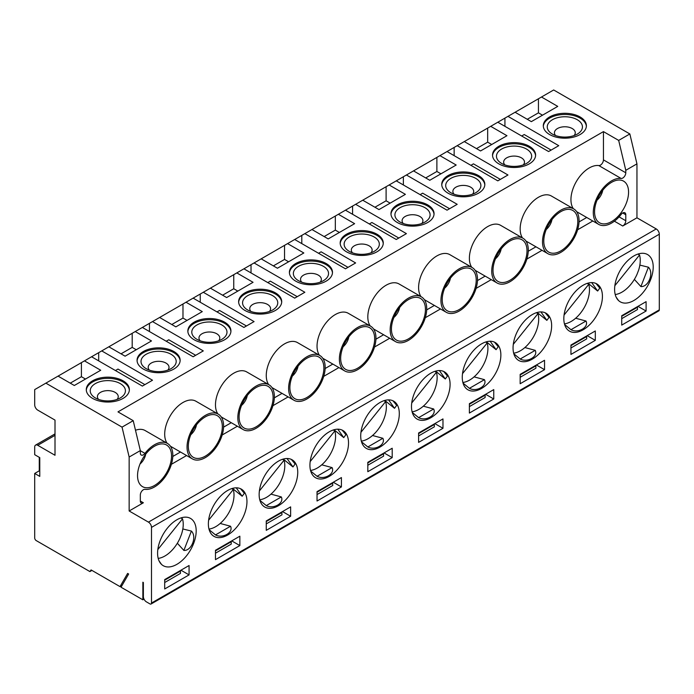 <?xml version="1.0" encoding="UTF-8"?>
<svg xmlns="http://www.w3.org/2000/svg" width="694" height="694" viewBox="0 0 694 694"><rect width="100%" height="100%" fill="white"/><g stroke="black" fill="none" stroke-linecap="round" stroke-linejoin="round"><path stroke-width="1.04" d="M399.302 413.641A27.292 15.754 120 0 0 393.654 401.149A27.292 15.754 120 0 0 380.008 402.503A27.292 15.754 120 0 0 362.181 426.55A27.292 15.754 120 0 0 366.363 448.419A27.292 15.754 120 0 0 387.391 441.106A27.292 15.754 120 0 0 399.302 413.641M392.899 400.759L396.682 405.357L394.513 408.306L384.797 400.438M372.531 435.502L382.88 438.287C386.011 444.533 374.96 450.918 367.855 446.971L361.496 441.774M367.855 446.971L382.88 438.287M477.507 279.37A25.852 14.93 -60 0 1 466.221 305.386A25.852 14.93 -60 0 1 446.294 312.309A25.852 14.93 -60 0 1 446.294 282.458A25.852 14.93 -60 0 1 472.154 267.537A25.852 14.93 -60 0 1 477.507 279.37M442.225 299.739A24.038 13.88 -60 0 1 465.292 268.084A24.038 13.88 -60 0 1 471.243 296.858A24.038 13.88 -60 0 1 443.345 306.097A24.038 13.88 -60 0 1 442.225 299.739M224.622 322.172A21.54 12.44 180 0 1 230.929 330.969A21.54 12.44 180 0 1 209.388 343.409A21.54 12.44 180 0 1 187.84 330.969A21.54 12.44 180 0 1 201.139 319.474A21.54 12.44 180 0 1 224.622 322.172M187.866 331.55A21.54 12.44 180 0 1 201.616 320.541A21.54 12.44 180 0 1 224.622 323.343A21.54 12.44 180 0 1 230.902 331.55M528.29 250.048A25.852 14.93 -60 0 1 517.004 276.065A25.852 14.93 -60 0 1 497.078 282.996A25.852 14.93 -60 0 1 497.078 253.145A25.852 14.93 -60 0 1 522.929 238.216A25.852 14.93 -60 0 1 528.29 250.048M522.929 238.216L500.591 225.316A25.852 14.93 120 0 0 476.578 237.313A25.852 14.93 120 0 0 471.773 267.311M515.087 112.255L531.335 121.641L557.742 106.39L541.494 97.013L284.54 245.355L284.54 259.435L273.367 265.88M284.54 259.435L288.6 261.777M426.723 308.683A25.852 14.93 -60 0 1 415.437 334.708A25.852 14.93 -60 0 1 395.519 341.63A25.852 14.93 -60 0 1 395.519 311.779A25.852 14.93 -60 0 1 421.371 296.85A25.852 14.93 -60 0 1 426.723 308.683M421.371 296.85L399.024 283.95A25.852 14.93 120 0 0 375.02 295.948A25.852 14.93 120 0 0 370.206 325.946M321.756 464.815L332.096 467.609C335.237 473.855 324.176 480.239 317.071 476.284L310.721 471.087M317.071 476.284L332.096 467.609M243.915 268.812L294.698 298.134L304.848 292.269L254.073 262.948L236.81 272.916L253.058 282.302L226.652 297.544L210.403 288.166L203.29 292.269L254.073 321.582L243.915 327.447L193.132 298.134L186.027 302.237L202.275 311.615L175.868 326.865L159.62 317.479L152.507 321.582L203.29 350.904L193.132 356.768L142.357 327.447L135.243 331.55L151.492 340.936L125.093 356.178L108.837 346.8L101.732 350.904L152.507 380.225L142.357 386.081L91.573 356.768L84.468 360.871L100.717 370.249L74.31 385.5L58.062 376.113L34.7 389.603L34.7 404.845A4.311 2.49 -120 0 0 37.745 410.128L55.008 420.096L55.008 455.273L37.745 445.305A4.311 2.49 -120 0 0 35.594 445.097A4.311 2.49 -120 0 0 34.7 447.066L34.7 454.691L39.775 457.624L39.775 476.388L34.7 473.455L34.7 537.954A2.151 1.241 -120 0 0 36.227 540.591L89.89 571.578L91.07 569.913L120.01 586.621L127.627 573.426L128.642 574.016L121.025 587.211L142.86 599.816L142.86 582.223L143.372 582.518L143.372 596.588A4.311 2.49 -120 0 0 146.417 601.863L149.973 603.919A2.151 1.241 -120 0 0 151.049 604.023A2.151 1.241 -120 0 0 151.492 603.043L151.492 527.397A4.311 2.49 -120 0 0 148.447 522.122L656.255 228.942A4.311 2.49 60 0 1 659.3 234.216L151.492 527.397M348.527 442.963A27.292 15.754 120 0 0 342.871 430.471A27.292 15.754 120 0 0 329.225 431.824A27.292 15.754 120 0 0 311.398 455.871A27.292 15.754 120 0 0 315.579 477.741A27.292 15.754 120 0 0 336.607 470.428A27.292 15.754 120 0 0 348.527 442.963M342.116 430.08L345.898 434.678L343.738 437.619L334.014 429.751M384.042 400.664L385.63 401.583L360.949 432.293M275.397 292.851A21.54 12.44 180 0 1 281.712 301.647A21.54 12.44 180 0 1 260.163 314.087A21.54 12.44 180 0 1 238.623 301.647A21.54 12.44 180 0 1 251.922 290.161A21.54 12.44 180 0 1 275.397 292.851M238.649 302.237A21.54 12.44 180 0 1 252.39 291.22A21.54 12.44 180 0 1 275.397 294.03A21.54 12.44 180 0 1 281.686 302.237M290.63 516.258L290.63 506.88L266.262 520.951L266.262 530.329L290.63 516.258L282.51 511.565L281.747 512.007L281.998 514.792L266.262 523.883M570.945 345.039L570.945 354.426L595.313 340.355L595.313 330.969L570.945 345.039M135.243 331.55L108.837 346.8M132.198 333.311L132.198 347.382L121.025 353.836M524.872 347.547L535.221 350.34C538.353 356.586 527.301 362.962 520.188 359.015L513.838 353.819M520.188 359.015L535.221 350.34M367.82 462.898L383.565 453.815L383.305 453.373L384.068 452.93L392.197 457.624L392.197 448.237L367.82 462.317L367.82 471.694L392.197 457.624M551.14 150.078L524.222 134.541L521.688 136.007M385.63 401.583A25.852 14.93 -60 0 1 380.364 426.133A25.852 14.93 -60 0 1 361.314 441.115M478.522 175.582A21.54 12.44 180 0 1 484.828 184.378A21.54 12.44 180 0 1 463.288 196.818A21.54 12.44 180 0 1 441.74 184.378A21.54 12.44 180 0 1 455.038 172.884A21.54 12.44 180 0 1 478.522 175.582M441.766 184.968A21.54 12.44 180 0 1 455.516 173.951A21.54 12.44 180 0 1 478.522 176.753A21.54 12.44 180 0 1 484.811 184.968M367.82 465.249L383.565 456.158L383.565 453.815M132.198 347.382L136.258 349.733M570.945 345.629L586.682 336.538L586.682 338.889L570.945 347.972M586.682 336.538L586.43 336.104L587.193 335.662L595.313 340.355M596.016 283.49L599.798 288.088L597.638 291.029L587.922 283.161M597.638 291.029L591.713 282.605M412.097 411.802A25.852 14.93 -60 0 0 431.148 396.821A25.852 14.93 -60 0 0 436.413 372.27L434.826 371.351M457.19 145.679L507.973 174.992L497.815 180.856L447.04 151.544M454.145 147.44L454.145 155.647M500.357 179.39L473.447 163.853L470.905 165.319M266.262 521.532L281.998 512.45M167.835 370.11A10.41 6.012 0 0 0 169.015 367.326A10.41 6.012 0 0 0 162.587 361.765A10.41 6.012 0 0 0 151.24 363.066A10.41 6.012 0 0 0 148.195 367.326A10.41 6.012 0 0 0 149.375 370.11M469.378 403.674L469.378 413.06L493.755 398.989L493.755 389.603L469.378 403.674M370.952 252.833A10.41 6.012 0 0 0 372.14 250.048A10.41 6.012 0 0 0 365.712 244.496A10.41 6.012 0 0 0 354.365 245.797A10.41 6.012 0 0 0 351.311 250.048A10.41 6.012 0 0 0 352.5 252.833M443.674 371.446L447.457 376.044L445.296 378.985L435.58 371.117M445.296 378.985L439.371 370.553M291.333 459.402L295.115 464L292.955 466.941L283.239 459.072M292.955 466.941L287.03 458.508M386.098 186.721L386.098 200.8L374.934 207.246M633.908 255.913A27.292 15.754 120 0 0 616.081 279.96A27.292 15.754 120 0 0 620.263 301.829A27.292 15.754 120 0 0 641.291 294.516A27.292 15.754 120 0 0 653.21 267.06A27.292 15.754 120 0 0 647.554 254.559A27.292 15.754 120 0 0 633.908 255.913M639.851 265.099L648.413 267.207C654.156 272.872 648.621 287.125 640.9 286.579L634.368 279.378M640.9 286.579L648.413 267.207M223.607 425.96A25.852 14.93 -60 0 1 212.321 451.976A25.852 14.93 -60 0 1 192.394 458.899A25.852 14.93 -60 0 1 192.394 429.048A25.852 14.93 -60 0 1 218.246 414.118A25.852 14.93 -60 0 1 223.607 425.96M218.246 414.118L195.908 401.219A25.852 14.93 120 0 0 171.895 413.216A25.852 14.93 120 0 0 167.089 443.223M251.028 264.709L251.028 272.916M621.72 325.104L646.097 311.033L646.097 301.656L621.72 315.727L621.72 325.104M621.72 316.308L637.465 307.225L637.213 306.783L637.968 306.34L646.097 311.033M621.72 318.659L637.465 309.567L637.465 307.225M345.473 210.178L396.257 239.499L406.415 233.635L355.632 204.314M542.508 115.187L538.44 112.844L538.44 98.774M450.085 384.329A27.292 15.754 120 0 0 444.429 371.837A27.292 15.754 120 0 0 430.792 373.19A27.292 15.754 120 0 0 412.956 397.237A27.292 15.754 120 0 0 417.146 419.098A27.292 15.754 120 0 0 438.174 411.794A27.292 15.754 120 0 0 450.085 384.329M423.314 406.181L433.663 408.974C436.795 415.22 425.734 421.596 418.629 417.649L412.279 412.453M418.629 417.649L433.663 408.974M352.587 206.075L352.587 214.281M398.798 238.033L371.88 222.488L369.347 223.954M619.091 216.866L625.788 220.735A4.311 2.49 -60 0 1 622.735 226.01L636.953 217.803L656.255 228.942M625.788 170.308L618.675 140.405L629.848 133.951L636.953 163.853L625.788 170.308L625.788 172.78A4.311 2.49 -60 0 1 624.227 176.753A4.311 2.49 -60 0 1 621.139 178.462L598.801 165.562A4.311 2.49 120 0 0 601.88 163.853A4.311 2.49 120 0 0 603.442 159.88L625.788 172.78M603.442 159.88L603.442 131.608L618.675 140.405M173.838 351.494A21.54 12.44 180 0 1 180.145 360.281A21.54 12.44 180 0 1 158.605 372.721A21.54 12.44 180 0 1 137.056 360.281A21.54 12.44 180 0 1 150.364 348.796A21.54 12.44 180 0 1 173.838 351.494M137.082 360.871A21.54 12.44 180 0 1 150.832 349.854A21.54 12.44 180 0 1 173.838 352.665A21.54 12.44 180 0 1 180.128 360.871M208.608 520.24L233.288 489.539A25.852 14.93 -60 0 1 228.022 514.089A25.852 14.93 -60 0 1 208.972 529.071M233.288 489.539L231.701 488.619M246.96 501.597A27.292 15.754 120 0 0 241.312 489.105A27.292 15.754 120 0 0 227.667 490.458A27.292 15.754 120 0 0 209.84 514.506A27.292 15.754 120 0 0 214.021 536.375A27.292 15.754 120 0 0 235.049 529.062A27.292 15.754 120 0 0 246.96 501.597M240.558 488.715L244.34 493.313L242.171 496.253L232.455 488.394M220.189 523.458L230.538 526.243C233.67 532.489 222.618 538.874 215.513 534.918L209.154 529.73M215.513 534.918L230.538 526.243M266.288 505.605L281.322 496.93C284.453 503.176 273.393 509.552 266.288 505.605L259.938 500.409M297.743 472.284A27.292 15.754 120 0 0 292.087 459.792A27.292 15.754 120 0 0 278.45 461.137A27.292 15.754 120 0 0 260.614 485.184A27.292 15.754 120 0 0 264.804 507.054A27.292 15.754 120 0 0 285.833 499.741A27.292 15.754 120 0 0 297.743 472.284M270.972 494.137L281.322 496.93M236.81 272.916L210.403 288.166M233.757 274.677L233.757 288.747L222.592 295.202M218.61 340.789A10.41 6.012 0 0 0 219.798 338.004A10.41 6.012 0 0 0 213.37 332.452A10.41 6.012 0 0 0 202.023 333.753A10.41 6.012 0 0 0 198.97 338.004A10.41 6.012 0 0 0 200.158 340.789M579.065 220.735A25.852 14.93 -60 0 1 567.779 246.752A25.852 14.93 -60 0 1 547.861 253.674A25.852 14.93 -60 0 1 547.861 223.824A25.852 14.93 -60 0 1 573.712 208.894A25.852 14.93 -60 0 1 579.065 220.735M573.712 208.894L551.366 195.994A25.852 14.93 120 0 0 527.362 207.992A25.852 14.93 120 0 0 522.547 237.999M580.08 116.948A21.54 12.44 180 0 1 586.395 125.744A21.54 12.44 180 0 1 564.847 138.184A21.54 12.44 180 0 1 543.307 125.744A21.54 12.44 180 0 1 556.605 114.25A21.54 12.44 180 0 1 580.08 116.948M543.324 126.325A21.54 12.44 180 0 1 557.074 115.317A21.54 12.44 180 0 1 580.08 118.119A21.54 12.44 180 0 1 586.369 126.325M333.259 429.985L334.855 430.905L310.166 461.605M436.882 157.408L436.882 171.479L425.708 177.924M436.882 171.479L440.942 173.821M621.139 178.462A25.852 14.93 -60 0 0 597.222 197.174A25.852 14.93 -60 0 0 598.636 224.362A25.852 14.93 -60 0 0 621.139 214.42A4.311 2.49 -60 0 1 624.895 212.763A4.311 2.49 -60 0 1 625.788 214.741L622.735 212.98M274.382 396.638A25.852 14.93 -60 0 1 263.095 422.655A25.852 14.93 -60 0 1 243.178 429.586A25.852 14.93 -60 0 1 243.178 399.735A25.852 14.93 -60 0 1 269.029 384.806A25.852 14.93 -60 0 1 274.382 396.638M239.1 417.007A24.038 13.88 -60 0 1 262.167 385.352A24.038 13.88 -60 0 1 268.127 414.136A24.038 13.88 -60 0 1 240.219 423.366A24.038 13.88 -60 0 1 239.1 417.007M450.848 192.732L450.848 192.732A17.593 10.158 180 0 1 450.848 178.367A17.593 10.158 180 0 1 475.728 178.367A17.593 10.158 180 0 1 475.728 192.732A17.593 10.158 180 0 1 450.848 192.732M334.855 430.905A25.852 14.93 -60 0 1 329.581 455.455A25.852 14.93 -60 0 1 310.539 470.437M625.788 220.735L625.788 214.741M636.953 163.853L636.953 217.803M594.567 211.783A24.038 13.88 -60 0 1 617.634 180.128A24.038 13.88 -60 0 1 623.585 208.911A24.038 13.88 -60 0 1 595.686 218.142A24.038 13.88 -60 0 1 594.567 211.783M469.378 404.264L485.123 395.172L484.872 394.739L485.626 394.296L493.755 398.989M469.378 406.606L485.123 397.523L485.123 395.172M195.673 355.302L168.763 339.765L166.222 341.231M474.097 376.868L484.438 379.653C487.578 385.899 476.518 392.284 469.413 388.328L463.063 383.14M469.413 388.328L484.438 379.653M394.513 408.306L388.588 399.874M427.738 204.904A21.54 12.44 180 0 1 434.054 213.7A21.54 12.44 180 0 1 412.505 226.131A21.54 12.44 180 0 1 390.965 213.7A21.54 12.44 180 0 1 404.264 202.206A21.54 12.44 180 0 1 427.738 204.904M390.982 214.281A21.54 12.44 180 0 1 404.732 203.264A21.54 12.44 180 0 1 427.738 206.075A21.54 12.44 180 0 1 434.028 214.281M233.757 288.747L237.825 291.098M396.257 180.856L447.04 210.178L457.19 204.314L406.415 174.992M637.942 254.082L639.53 254.993A25.852 14.93 -60 0 1 638.532 270.4L636.962 274.451A25.852 14.93 -60 0 1 615.222 294.534M545.241 312.812L549.023 317.41L546.855 320.35L540.93 311.918M551.643 325.694A27.292 15.754 120 0 0 545.996 313.202A27.292 15.754 120 0 0 532.35 314.547A27.292 15.754 120 0 0 514.523 338.603A27.292 15.754 120 0 0 518.704 360.464A27.292 15.754 120 0 0 539.732 353.151A27.292 15.754 120 0 0 551.643 325.694M546.855 320.35L537.139 312.482M462.508 373.65L487.188 342.949A25.852 14.93 -60 0 1 481.922 367.499A25.852 14.93 -60 0 1 462.881 382.481M487.188 342.949L485.6 342.029M341.413 486.936L341.413 477.559L317.037 491.63L317.037 501.016L341.413 486.936L333.293 482.252L332.53 482.686L332.782 485.47L317.037 494.562M317.037 492.219L332.782 483.128M297.232 296.668L270.322 281.131L267.78 282.597M241.581 405.383A10.774 6.22 120 0 0 247.272 395.519M188.326 446.329A24.038 13.88 -60 0 1 211.384 414.674A24.038 13.88 -60 0 1 217.343 443.449A24.038 13.88 -60 0 1 189.445 452.688A24.038 13.88 -60 0 1 188.326 446.329M326.18 263.538A21.54 12.44 180 0 1 332.487 272.334A21.54 12.44 180 0 1 310.947 284.774A21.54 12.44 180 0 1 289.398 272.334A21.54 12.44 180 0 1 302.705 260.84A21.54 12.44 180 0 1 326.18 263.538M289.424 272.916A21.54 12.44 180 0 1 303.174 261.907A21.54 12.44 180 0 1 326.18 264.709A21.54 12.44 180 0 1 332.469 272.916M325.165 367.326A25.852 14.93 -60 0 1 313.879 393.342A25.852 14.93 -60 0 1 293.961 400.264A25.852 14.93 -60 0 1 293.961 370.414A25.852 14.93 -60 0 1 319.813 355.484A25.852 14.93 -60 0 1 325.165 367.326M289.884 387.694A24.038 13.88 -60 0 1 312.951 356.039A24.038 13.88 -60 0 1 318.902 384.814A24.038 13.88 -60 0 1 291.003 394.045A24.038 13.88 -60 0 1 289.884 387.694M393.923 317.427A10.774 6.22 120 0 0 399.614 307.563M500.868 355.007A27.292 15.754 120 0 0 495.212 342.515A27.292 15.754 120 0 0 481.567 343.868A27.292 15.754 120 0 0 463.739 367.915A27.292 15.754 120 0 0 467.921 389.785A27.292 15.754 120 0 0 488.949 382.472A27.292 15.754 120 0 0 500.868 355.007M494.458 342.125L498.24 346.722L496.08 349.672L486.355 341.804M496.08 349.672L490.155 341.24M186.027 302.237L159.62 317.479M182.982 303.998L182.982 318.069L171.808 324.514M298.507 280.688L298.507 280.688A17.593 10.158 180 0 1 298.507 266.322A17.593 10.158 180 0 1 323.387 266.322A17.593 10.158 180 0 1 323.387 280.688A17.593 10.158 180 0 1 298.507 280.688M292.356 376.07A10.774 6.22 120 0 0 298.056 366.206M149.462 331.55L149.462 323.343L152.507 321.582M149.462 323.343L142.357 327.447M493.009 270.417A24.038 13.88 -60 0 1 516.067 238.771A24.038 13.88 -60 0 1 522.027 267.546A24.038 13.88 -60 0 1 494.128 276.776A24.038 13.88 -60 0 1 493.009 270.417M602.427 296.373A27.292 15.754 120 0 0 596.771 283.881A27.292 15.754 120 0 0 583.134 285.234A27.292 15.754 120 0 0 565.298 309.281A27.292 15.754 120 0 0 569.488 331.151A27.292 15.754 120 0 0 590.516 323.838A27.292 15.754 120 0 0 602.427 296.373M575.656 318.234L586.005 321.018C589.137 327.264 578.076 333.649 570.971 329.693L564.621 324.506M570.971 329.693L586.005 321.018M472.519 194.199A10.41 6.012 0 0 0 473.698 191.414A10.41 6.012 0 0 0 467.27 185.862A10.41 6.012 0 0 0 455.923 187.163A10.41 6.012 0 0 0 452.878 191.414A10.41 6.012 0 0 0 454.058 194.199M552.407 134.098L552.407 134.098A17.593 10.158 180 0 1 552.407 119.732A17.593 10.158 180 0 1 577.287 119.732A17.593 10.158 180 0 1 577.287 134.098A17.593 10.158 180 0 1 552.407 134.098M146.165 368.644L146.165 368.644A17.593 10.158 180 0 1 146.165 354.278A17.593 10.158 180 0 1 171.045 354.278A17.593 10.158 180 0 1 171.045 368.644A17.593 10.158 180 0 1 146.165 368.644M418.603 433.585L434.34 424.494L434.34 426.836L418.603 435.927M338.368 214.281L354.617 223.668L328.21 238.909L311.962 229.532M335.323 216.042L335.323 230.113L339.383 232.455M335.323 230.113L324.15 236.567M348.015 267.346L321.105 251.809L318.563 253.275M284.54 245.355L261.178 258.845L277.427 268.231L303.833 252.98L287.585 243.603M513.291 344.337L537.971 313.627A25.852 14.93 -60 0 1 532.706 338.178A25.852 14.93 -60 0 1 513.655 353.168M215.478 550.264L215.478 559.65L239.855 545.579L239.855 536.193L215.478 550.264M282.484 459.307L284.072 460.217L259.391 490.927M529.305 146.261A21.54 12.44 180 0 1 535.612 155.057A21.54 12.44 180 0 1 514.072 167.497A21.54 12.44 180 0 1 492.523 155.057A21.54 12.44 180 0 1 505.822 143.571A21.54 12.44 180 0 1 529.305 146.261M492.549 155.647A21.54 12.44 180 0 1 506.299 144.63A21.54 12.44 180 0 1 529.305 147.44A21.54 12.44 180 0 1 535.586 155.647M319.813 355.484L297.466 342.584A25.852 14.93 120 0 0 273.462 354.582A25.852 14.93 120 0 0 268.647 384.58M183.875 550.437L191.397 531.066C197.131 536.731 191.596 550.984 183.875 550.437L177.343 543.237M182.826 528.967L191.397 531.066M157.824 549.561L182.513 518.86A25.852 14.93 -60 0 1 181.507 534.259L179.937 538.31A25.852 14.93 -60 0 1 158.197 558.392M122.04 585.45L120.01 586.621M39.272 457.329L39.272 470.818L34.7 473.455M39.775 471.105L39.272 470.818M140.327 450.692L144.968 453.373A4.311 2.49 -60 0 1 141.212 455.03A4.311 2.49 -60 0 1 140.327 453.061L140.327 450.588L129.153 457.034L129.153 510.984L143.372 502.768A4.311 2.49 -60 0 1 141.212 502.985A4.311 2.49 -60 0 1 140.327 501.016L140.327 495.022A4.311 2.49 -60 0 1 141.88 491.048A4.311 2.49 -60 0 1 144.968 489.339A25.852 14.93 -60 0 0 168.894 470.627A25.852 14.93 -60 0 0 167.471 443.44L145.124 430.54A25.852 14.93 120 0 0 135.495 430.263M164.695 579.585L164.695 588.963L189.072 574.892L189.072 565.515L164.695 579.585M164.695 580.175L180.44 571.084L180.188 570.641L180.952 570.199L189.072 574.892M129.153 510.984L148.447 522.122M129.153 457.034L122.04 427.131L45.873 383.149M176.883 519.771A27.292 15.754 120 0 0 159.056 543.827A27.292 15.754 120 0 0 163.237 565.688A27.292 15.754 120 0 0 184.266 558.384A27.292 15.754 120 0 0 196.185 530.919A27.292 15.754 120 0 0 190.529 518.427A27.292 15.754 120 0 0 176.883 519.771M84.468 360.871L81.415 362.632L81.415 376.703L70.25 383.157M81.415 376.703L85.483 379.045M91.929 570.407L89.89 571.578M144.968 453.373A25.852 14.93 -60 0 1 167.471 443.44M182.513 518.86L180.917 517.941M137.542 475.642A24.038 13.88 -60 0 1 160.609 443.995A24.038 13.88 -60 0 1 166.56 472.77A24.038 13.88 -60 0 1 138.661 482A24.038 13.88 -60 0 1 137.542 475.642M86.308 390.193A21.54 12.44 180 0 1 100.049 379.176A21.54 12.44 180 0 1 123.055 381.978A21.54 12.44 180 0 1 129.344 390.193M95.382 397.957L95.382 397.957A17.593 10.158 180 0 1 95.382 383.591A17.593 10.158 180 0 1 120.262 383.591A17.593 10.158 180 0 1 120.262 397.957A17.593 10.158 180 0 1 95.382 397.957M180.44 571.084L180.44 573.426L164.695 582.518M564.439 323.846A25.852 14.93 -60 0 0 583.489 308.865A25.852 14.93 -60 0 0 588.755 284.314L587.167 283.395M200.245 302.237L200.245 294.03L203.29 292.269M246.457 325.98L219.538 310.444L217.005 311.91M123.055 380.806A21.54 12.44 180 0 1 129.37 389.603A21.54 12.44 180 0 1 107.822 402.043A21.54 12.44 180 0 1 86.282 389.603A21.54 12.44 180 0 1 99.58 378.109A21.54 12.44 180 0 1 123.055 380.806M117.052 399.423A10.41 6.012 0 0 0 118.24 396.638A10.41 6.012 0 0 0 111.812 391.086A10.41 6.012 0 0 0 100.457 392.388A10.41 6.012 0 0 0 97.412 396.638A10.41 6.012 0 0 0 98.591 399.423M81.415 362.632L58.062 376.113M140.015 464.017A10.774 6.22 120 0 0 145.714 454.154M362.745 200.21L378.993 209.588L405.4 194.346L389.152 184.968M449.573 208.712L422.663 193.175L420.122 194.641M597.04 200.158A10.774 6.22 120 0 0 602.739 190.295M639.53 254.993L614.849 285.702M196.94 339.323L196.94 339.323A17.593 10.158 180 0 1 196.94 324.957A17.593 10.158 180 0 1 221.828 324.957A17.593 10.158 180 0 1 221.828 339.323A17.593 10.158 180 0 1 196.94 339.323M247.723 310.001L247.723 310.001A17.593 10.158 180 0 1 247.723 295.635A17.593 10.158 180 0 1 272.603 295.635A17.593 10.158 180 0 1 272.603 310.001A17.593 10.158 180 0 1 247.723 310.001M269.393 311.467A10.41 6.012 0 0 0 270.582 308.683A10.41 6.012 0 0 0 264.154 303.131A10.41 6.012 0 0 0 252.798 304.432A10.41 6.012 0 0 0 249.753 308.683A10.41 6.012 0 0 0 250.933 311.467M349.282 251.367L349.282 251.367A17.593 10.158 180 0 1 349.282 237.001A17.593 10.158 180 0 1 374.17 237.001A17.593 10.158 180 0 1 374.17 251.367A17.593 10.158 180 0 1 349.282 251.367M400.065 222.054L400.065 222.054A17.593 10.158 180 0 1 400.065 207.688A17.593 10.158 180 0 1 424.945 207.688A17.593 10.158 180 0 1 424.945 222.054A17.593 10.158 180 0 1 400.065 222.054M421.735 223.52A10.41 6.012 0 0 0 422.924 220.735A10.41 6.012 0 0 0 416.495 215.175A10.41 6.012 0 0 0 405.14 216.485A10.41 6.012 0 0 0 402.095 220.735A10.41 6.012 0 0 0 403.275 223.52M501.623 163.42L501.623 163.42A17.593 10.158 180 0 1 501.623 149.054A17.593 10.158 180 0 1 526.512 149.054A17.593 10.158 180 0 1 526.512 163.42A17.593 10.158 180 0 1 501.623 163.42M523.293 164.886A10.41 6.012 0 0 0 524.482 162.092A10.41 6.012 0 0 0 518.054 156.54A10.41 6.012 0 0 0 506.707 157.842A10.41 6.012 0 0 0 503.653 162.092A10.41 6.012 0 0 0 504.842 164.886M574.077 135.564A10.41 6.012 0 0 0 575.265 132.78A10.41 6.012 0 0 0 568.837 127.228A10.41 6.012 0 0 0 557.482 128.529A10.41 6.012 0 0 0 554.437 132.78A10.41 6.012 0 0 0 555.616 135.564M320.177 282.154A10.41 6.012 0 0 0 321.357 279.37A10.41 6.012 0 0 0 314.929 273.818A10.41 6.012 0 0 0 303.582 275.119A10.41 6.012 0 0 0 300.537 279.37A10.41 6.012 0 0 0 301.717 282.154M391.442 329.051A24.038 13.88 -60 0 1 414.509 297.405A24.038 13.88 -60 0 1 420.469 326.18A24.038 13.88 -60 0 1 392.561 335.41A24.038 13.88 -60 0 1 391.442 329.051M543.784 241.104A24.038 13.88 -60 0 1 566.851 209.449A24.038 13.88 -60 0 1 572.81 238.224A24.038 13.88 -60 0 1 544.903 247.463A24.038 13.88 -60 0 1 543.784 241.104M375.948 338.004A25.852 14.93 -60 0 1 364.662 364.02A25.852 14.93 -60 0 1 344.736 370.952A25.852 14.93 -60 0 1 344.736 341.092A25.852 14.93 -60 0 1 370.587 326.171A25.852 14.93 -60 0 1 375.948 338.004M340.667 358.373A24.038 13.88 -60 0 1 363.725 326.718A24.038 13.88 -60 0 1 369.685 355.502A24.038 13.88 -60 0 1 341.786 364.732A24.038 13.88 -60 0 1 340.667 358.373M340.207 243.603A21.54 12.44 180 0 1 353.957 232.585A21.54 12.44 180 0 1 376.963 235.387A21.54 12.44 180 0 1 383.244 243.603M538.44 112.844L527.275 119.29M487.665 128.086L487.665 142.157L476.492 148.611M487.665 142.157L491.725 144.508M386.098 200.8L390.167 203.142M182.982 318.069L187.042 320.411M190.798 434.704A10.774 6.22 120 0 0 196.489 424.841M444.698 288.114A10.774 6.22 120 0 0 450.397 278.251M495.481 258.793A10.774 6.22 120 0 0 501.172 248.929M546.256 229.48A10.774 6.22 120 0 0 551.956 219.616M343.14 346.748A10.774 6.22 120 0 0 348.83 336.885M215.478 550.854L231.223 541.762L231.223 544.113L215.478 553.196M242.171 496.253L236.246 487.83M343.738 437.619L337.813 429.196M520.162 374.942L535.907 365.859L535.907 368.202L520.162 377.293M598.801 165.562A25.852 14.93 120 0 0 576.523 181.221A25.852 14.93 120 0 0 573.331 208.677M269.029 384.806L246.682 371.906A25.852 14.93 120 0 0 222.679 383.903A25.852 14.93 120 0 0 217.864 413.902M472.154 267.537L449.807 254.637A25.852 14.93 120 0 0 425.804 266.626A25.852 14.93 120 0 0 420.989 296.633M370.587 326.171L348.249 313.272A25.852 14.93 120 0 0 324.237 325.269A25.852 14.93 120 0 0 319.431 355.267M294.698 239.499L345.473 268.812L355.632 262.948L304.848 233.635M413.52 170.889L429.768 180.275L456.175 165.025L439.927 155.647M464.303 141.576L480.552 150.954L506.958 135.712L490.71 126.325M497.815 122.222L548.598 151.544L558.757 145.679L507.973 116.358M376.963 234.216A21.54 12.44 180 0 1 383.27 243.013A21.54 12.44 180 0 1 361.73 255.453A21.54 12.44 180 0 1 340.181 243.013A21.54 12.44 180 0 1 353.48 231.518A21.54 12.44 180 0 1 376.963 234.216M504.928 118.119L504.928 126.325M403.37 176.753L403.37 184.968M301.803 235.387L301.803 243.603M200.245 294.03L193.132 298.134M98.687 360.871L98.687 352.665L101.732 350.904M144.89 384.615L117.98 369.078L115.438 370.544M239.855 545.579L231.727 540.886L230.963 541.329L231.223 541.762M544.538 369.668L544.538 360.29L520.162 374.361L520.162 383.739L544.538 369.668L536.41 364.975L535.647 365.417L535.907 365.859M442.972 428.302L442.972 418.924L418.603 432.995L418.603 442.373L442.972 428.302L434.852 423.618L434.088 424.051L434.34 424.494M629.848 133.951L553.673 89.977L541.494 97.013M151.492 603.043L659.3 309.862L659.3 234.216M659.3 309.862A2.151 1.241 60 0 1 658.858 310.851L151.049 604.023M142.86 599.816L144.022 599.148M98.687 352.665L91.573 356.768M261.178 258.845L254.073 262.948M122.04 427.131L133.213 420.677L140.327 450.588M603.442 131.608L117.98 411.88L133.213 420.677M588.755 284.314L564.075 315.015M284.072 460.217A25.852 14.93 -60 0 1 278.806 484.768A25.852 14.93 -60 0 1 259.756 499.758M436.413 372.27L411.733 402.971M537.971 313.627L536.384 312.716M622.735 226.01L614.39 221.195M592.823 221.004L577.625 229.775M542.04 250.317L526.85 259.088M491.265 279.639L476.067 288.409M440.482 308.951L425.283 317.731M389.698 338.273L374.508 347.043M338.924 367.586L323.725 376.365M288.14 396.907L272.942 405.678M237.357 426.229L222.167 434.999M186.582 455.542L171.383 464.312M172.797 456.461L180.483 452.028M223.572 427.148L231.267 422.707M274.356 397.827L282.05 393.385M325.139 368.514L332.825 364.072M375.914 339.192L383.608 334.751M426.697 309.88L434.383 305.438M477.481 280.558L485.167 276.117M528.255 251.237L535.95 246.804M579.039 221.924L586.725 217.482M140.327 501.016L143.372 502.768M55.008 435.338L37.745 445.305M497.078 282.996L475.121 270.313M395.519 341.63L373.554 328.947M192.394 458.899L170.438 446.225M547.861 253.674L525.896 241M293.961 400.264L271.996 387.59M618.545 300.545L616.116 297.093M161.52 564.413L159.091 560.952M598.636 224.362L576.679 211.679M243.178 429.586L221.213 416.903M446.294 312.309L424.338 299.635M344.736 370.952L322.779 358.269M55.008 433.88L35.594 445.097"/></g></svg>
